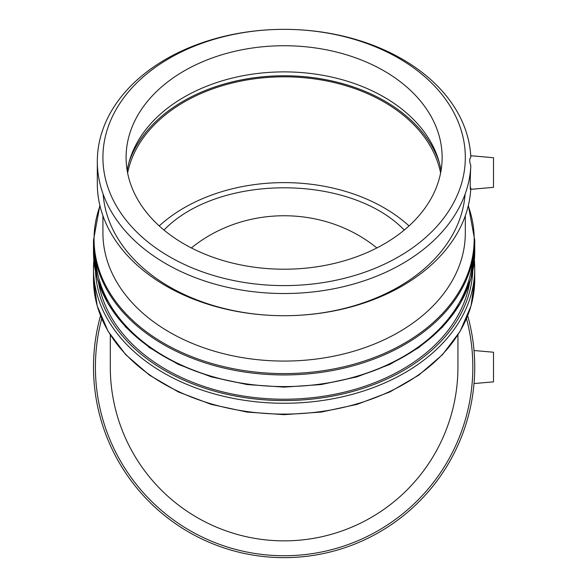 <?xml version="1.0" encoding="UTF-8"?>
<svg xmlns="http://www.w3.org/2000/svg" width="587" height="587" viewBox="0 0 587 587"><rect width="100%" height="100%" fill="white"/><g stroke="black" fill="none" stroke-linecap="round" stroke-linejoin="round"><path stroke-width="0.88" d="M159.209 225.914A158.02 111.735 180 0 1 284.115 182.616A158.02 111.735 180 0 1 409.029 225.914M127.628 173.011A158.02 111.735 180 0 1 284.115 76.816A158.02 111.735 180 0 1 440.602 173.011M404.26 230.06C349.896 173.715 218.335 173.715 163.978 230.06M191.362 247.941C244.192 205.024 324.046 205.024 376.876 247.941M457.941 334.898L457.941 367.036A173.825 173.825 0 0 1 284.115 540.862A173.825 173.825 0 0 1 110.297 367.036L110.297 334.898M470.539 189.359L493.498 187.348L493.498 157.72L470.745 155.731M470.825 187.869C470.018 194.723 470.018 178.91 470.825 165.681C469.351 161.719 469.351 158.894 470.825 157.191A186.798 132.09 180 0 0 284.115 29.35A181.2 128.127 180 0 1 441.042 221.541A181.2 128.127 180 0 1 127.196 221.541A181.2 128.127 180 0 1 284.115 29.35A186.798 132.09 180 0 0 97.317 161.44L97.317 183.628A186.798 132.09 180 0 0 280.08 315.681A186.798 132.09 180 0 0 470.745 189.337M465.073 194.231A181.2 128.127 180 0 1 284.115 315.718A181.2 128.127 180 0 1 103.165 194.231M284.115 45.735A158.02 111.735 180 0 1 442.136 157.477A158.02 111.735 180 0 1 284.115 269.213A158.02 111.735 180 0 1 126.095 157.477A158.02 111.735 180 0 1 284.115 45.735M127.181 170.553A158.02 111.735 180 0 1 129.705 159.877A158.02 111.735 180 0 1 284.115 71.885A158.02 111.735 180 0 1 438.526 159.877A158.02 111.735 180 0 1 441.057 170.553M469.527 283.22A186.798 132.09 180 0 1 284.115 399.219A186.798 132.09 180 0 1 98.704 283.22M465.315 215.737L465.315 232.944A181.2 128.127 180 0 1 284.115 361.071A181.2 128.127 180 0 1 102.923 232.944L102.923 215.737M470.825 165.681A186.798 132.09 180 0 1 281.114 293.507A186.798 132.09 180 0 1 97.317 161.44M129.023 162.225A159.503 112.785 180 0 1 284.115 75.767A159.503 112.785 180 0 1 439.215 162.225M474.017 383.553L493.498 381.851L493.498 352.222L474.017 350.52M100.531 315.755A190.614 190.614 0 0 0 284.115 557.65A190.614 190.614 0 0 0 467.707 315.755M474.729 279.317A190.614 134.783 180 0 1 284.115 414.106A190.614 134.783 180 0 1 93.502 279.317L97.185 305.82L108.081 331.273L125.743 354.673L149.472 375.152L178.353 391.94L211.269 404.399L246.988 412.074L284.115 414.664L321.25 412.074L356.969 404.399L389.885 391.94L418.766 375.152L442.488 354.673L460.149 331.266L471.045 305.82L474.729 279.317L474.729 268.479A190.614 134.783 0 0 0 474.369 260.158L474.729 268.479A190.614 134.783 0 0 1 284.115 403.262A190.614 134.783 0 0 1 93.502 268.479L93.502 279.317M93.869 260.158A190.614 134.783 0 0 0 93.502 268.479L93.869 260.136M472.733 271.363A188.706 133.44 180 0 1 284.115 400.569A188.706 133.44 180 0 1 95.505 271.363M474.729 251.786A190.614 134.783 180 0 1 284.115 386.576A190.614 134.783 180 0 1 93.502 251.786L97.185 278.289L108.081 303.743L125.743 327.142L149.472 347.621L178.353 364.41L211.269 376.869L246.988 384.544L284.115 387.134L321.25 384.544L356.969 376.869L389.885 364.41L418.766 347.621L442.488 327.142L460.149 303.743L471.045 278.289L474.729 251.786L474.729 240.164L468.36 205.428M95.703 260.577A188.706 133.44 0 0 0 284.115 386.576A188.706 133.44 0 0 0 472.528 260.577M93.502 251.786L93.502 240.164A190.614 134.783 0 0 0 284.115 374.946A190.614 134.783 0 0 0 474.729 240.164M468.243 205.905A190.056 134.386 180 0 1 284.115 373.596A190.056 134.386 180 0 1 99.988 205.905M466.518 318.653A188.706 188.706 0 0 1 284.115 555.742A188.706 188.706 0 0 1 101.72 318.653M93.502 240.164L99.878 205.428"/></g></svg>
